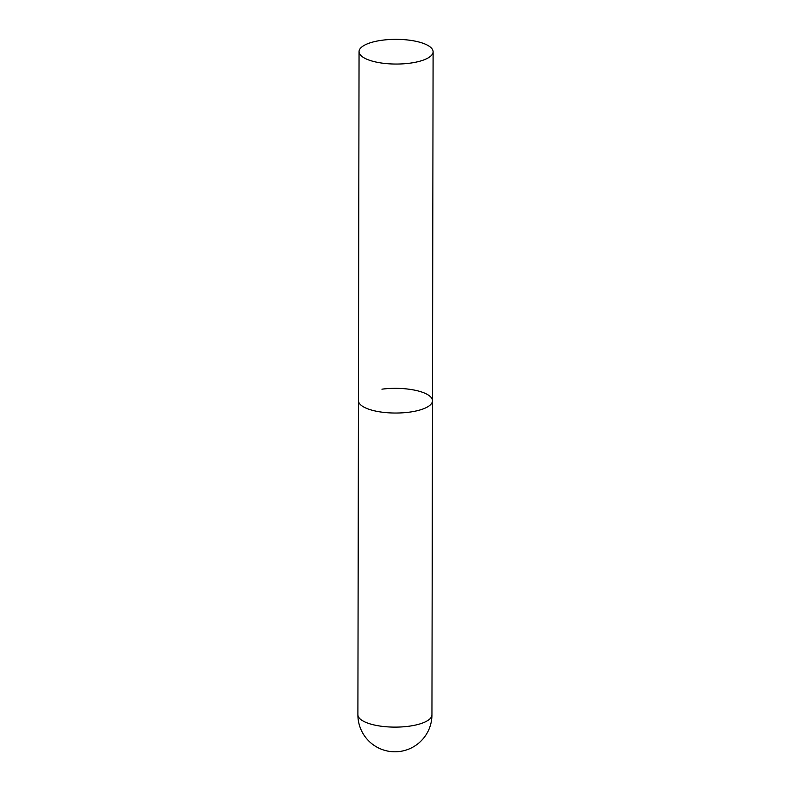 <?xml version="1.0" encoding="UTF-8"?>
<svg xmlns="http://www.w3.org/2000/svg" width="791" height="791" viewBox="0 0 791 791"><rect width="100%" height="100%" fill="white"/><g stroke="black" fill="none" stroke-linecap="round" stroke-linejoin="round"><path stroke-width="1.19" d="M381.924 389.172A37.019 12.349 -179.9 0 1 432.489 400.75A37.019 12.349 -179.9 0 1 409.016 412.2A37.019 12.349 -179.9 0 1 358.452 400.622A37.019 12.349 0.1 0 0 361.012 405.15A37.019 12.349 0.1 0 0 402.352 412.833A37.019 12.349 0.1 0 0 432.489 400.75L431.945 714.837A37.019 12.349 -179.9 0 1 408.463 726.286A37.019 12.349 -179.9 0 1 360.469 719.237A37.019 12.349 -179.9 0 1 357.898 714.708A37.019 37.019 0 0 0 410.43 748.385A37.019 37.019 0 0 0 431.945 714.837M361.625 56.161A37.019 12.349 0.1 0 0 402.965 63.844A37.019 12.349 0.1 0 0 433.102 51.761A37.019 12.349 0.1 0 0 430.531 47.233A37.019 12.349 0.1 0 0 389.192 39.55A37.019 12.349 0.1 0 0 359.055 51.633A37.019 12.349 0.1 0 0 361.625 56.161M359.055 51.633L357.898 714.708M432.489 400.75L433.102 51.761"/></g></svg>
